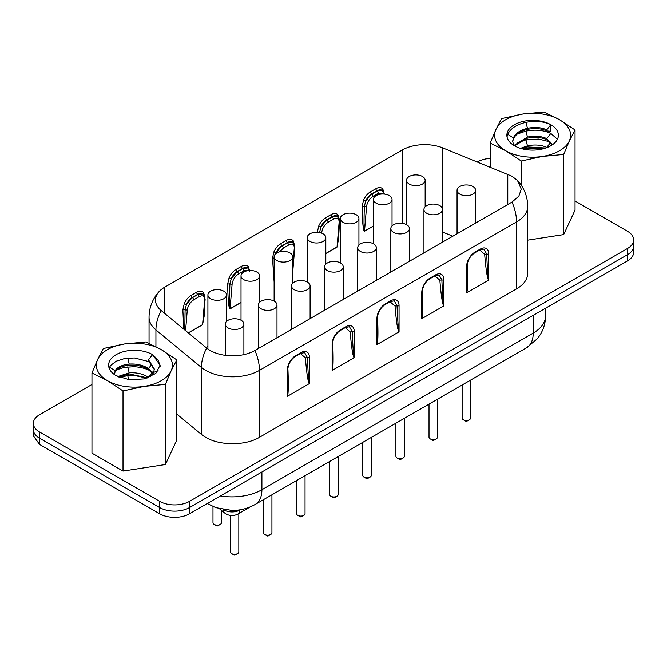 <?xml version="1.0" encoding="UTF-8"?>
<svg xmlns="http://www.w3.org/2000/svg" width="667" height="667" viewBox="0 0 667 667"><rect width="100%" height="100%" fill="white"/><g stroke="black" fill="none" stroke-linecap="round" stroke-linejoin="round"><path stroke-width="1" d="M254.919 350.483L512.006 202.051L518.859 196.131L521.26 189.153L517.5 180.515L512.006 176.246L442.83 147.941A31.607 18.251 0 0 0 402.351 149.983L164.732 287.177A31.607 18.251 0 0 0 159.238 291.446A31.607 18.251 0 0 0 155.478 300.075A31.607 18.251 0 0 0 161.189 310.547L206.67 348.049A31.607 18.251 0 0 0 210.213 350.483A31.607 18.251 0 0 0 254.919 350.483A38.027 21.961 60 0 1 259.455 370.377L516.55 221.944L516.55 288.878L259.455 437.31C245.456 445.823 219.668 445.823 205.669 437.31A38.027 21.961 0 0 1 201.409 434.375L176.797 414.082M442.538 232.033L452.86 236.201M206.045 347.524L207.912 346.448M287.302 396.323L287.302 370.16A11.831 6.828 -60 0 1 295.673 355.669L301.05 352.56A1.693 0.975 -120 0 1 300.7 353.335L304.636 352.61L307.395 357.554C307.82 367.484 308.588 382.483 309.413 383.558L287.302 396.323L287.802 384.617M332.124 370.452L332.124 344.28A11.831 6.828 -60 0 1 340.495 329.79L345.873 326.688A1.693 0.975 -120 0 1 345.523 327.455L349.458 326.73L352.218 331.674C352.643 341.604 353.41 356.603 354.235 357.687L332.124 370.452L332.625 358.746M466.583 292.821L466.583 266.65A11.831 6.828 -60 0 1 474.954 252.159L480.332 249.058A1.693 0.975 -120 0 1 479.982 249.825L483.917 249.099L486.677 254.044C487.102 263.974 487.869 278.973 488.694 280.057L466.583 292.821L467.083 281.115M421.769 318.693L421.769 292.53A11.831 6.828 -60 0 1 430.132 278.039L435.509 274.929A1.693 0.975 -120 0 1 435.159 275.704L439.094 274.979L441.862 279.923C442.288 289.853 443.046 304.852 443.88 305.928L421.769 318.693L422.261 306.987M376.947 344.572L376.947 318.401A11.831 6.828 -60 0 1 385.309 303.91L390.687 300.809A1.693 0.975 -120 0 1 390.337 301.584L394.272 300.85L397.04 305.803C397.465 315.724 398.224 330.724 399.058 331.807L376.947 344.572L377.439 332.866M204.836 302.743L204.16 316.175L202.568 324.746L188.361 332.95M183.758 329.148L182.866 309.872L184.259 303.652L186.452 304.536L185.093 309.771L184.776 329.99M241.02 302.551L230.057 308.879C228.356 308.446 227.78 293.747 227.68 283.992L229.081 277.772L231.274 278.656L229.915 283.892C229.406 298.558 229.456 306.845 230.057 308.754L241.02 302.426M373.445 226.088L364.515 231.249C362.815 230.815 362.248 216.116 362.148 206.361L363.54 200.142L365.733 201.025L364.374 206.261C363.865 220.927 363.915 229.215 364.524 231.124L373.445 225.971M339.295 225.113L338.619 238.544L337.027 247.115L325.821 253.585M317.325 232.274L318.726 226.021L320.91 226.905L319.535 232.55M294.472 250.984L292.721 272.003M274.12 281.908L272.503 258.112L273.904 251.893L276.088 252.776L275.663 253.785M512.006 202.051A38.027 21.961 60 0 1 516.55 221.944A38.027 21.961 180 0 0 527.689 206.42L527.689 273.353A38.027 21.961 180 0 1 516.55 288.878M91.963 384.475L39.536 414.741A21.127 12.198 0 0 0 33.35 423.37A21.127 12.198 0 0 0 39.536 431.999L159.655 501.342A21.127 12.198 0 0 0 189.536 501.342L627.464 248.508A21.127 12.198 0 0 0 633.65 239.887A21.127 12.198 0 0 0 627.464 231.257L575.037 200.992M490.203 158.404A21.127 12.198 0 0 0 477.464 161.914L477.43 161.931M301.05 352.56A11.831 6.828 -60 0 1 309.413 357.395A1.693 0.975 0 0 1 307.395 357.554L305.386 357.82C306.628 372.97 307.929 381.591 309.288 383.692M287.869 367.934C288.327 378.214 288.719 393.055 287.435 396.306M345.873 326.688A11.831 6.828 -60 0 1 354.235 331.516A1.693 0.975 0 0 1 352.218 331.674L350.2 331.949C351.451 347.09 352.751 355.711 354.11 357.812M332.691 342.054C333.15 352.334 333.542 367.175 332.258 370.427M480.332 249.058A11.831 6.828 -60 0 1 488.694 253.885A1.693 0.975 0 0 1 486.677 254.044L484.667 254.319C485.909 269.46 487.21 278.081 488.569 280.182M467.15 264.424C467.609 274.704 468.001 289.545 466.717 292.796M435.509 274.929A11.831 6.828 -60 0 1 443.88 279.765A1.693 0.975 0 0 1 441.862 279.923L439.845 280.19C441.087 295.339 442.388 303.96 443.747 306.061M422.328 290.303C422.786 300.584 423.178 315.424 421.894 318.676M390.687 300.809A11.831 6.828 -60 0 1 399.058 305.636A1.693 0.975 0 0 1 397.04 305.803L395.022 306.07C396.265 321.211 397.574 329.832 398.924 331.933M377.514 316.183C377.964 326.463 378.364 341.304 377.072 344.556M184.259 303.652A11.831 6.828 -60 0 1 191.212 295.356L196.59 292.254A11.831 6.828 -60 0 1 203.535 292.521A1.693 1.351 -41.1 0 0 203.318 294.122M188.277 332.875L202.568 324.621L203.685 316.466M204.794 298.399L202.568 324.746M229.081 277.772A11.831 6.828 -60 0 1 236.035 269.476L241.412 266.375A11.831 6.828 -60 0 1 248.357 266.642A1.693 1.351 -41.1 0 0 248.141 268.242M230.057 308.879A1.693 0.975 60 0 1 230.057 308.754L232.133 283.917A1.693 1.059 -175.2 0 1 229.915 283.892L227.68 283.992M363.54 200.142A11.831 6.828 -60 0 1 370.493 191.846L375.871 188.744A11.831 6.828 -60 0 1 382.816 189.011A1.693 1.351 -41.1 0 0 382.6 190.612M364.515 231.249A1.693 0.975 60 0 1 364.524 231.124L366.592 206.286A1.693 1.059 -175.2 0 1 364.374 206.261L362.148 206.361M318.726 226.021A11.831 6.828 -60 0 1 325.671 217.725L331.049 214.624A11.831 6.828 -60 0 1 338.002 214.891A1.693 1.351 -41.1 0 0 337.777 216.492M325.821 253.46L337.027 246.99L338.152 238.836M339.253 220.769L337.027 247.115M273.904 251.893A11.831 6.828 -60 0 1 280.849 243.605L286.226 240.495A11.831 6.828 -60 0 1 293.18 240.762A1.693 1.351 -41.1 0 0 292.963 242.363M292.721 270.677L293.33 264.716M33.35 423.37L33.35 429.581A21.127 12.198 0 0 0 39.536 438.202L159.655 507.554A21.127 12.198 0 0 0 189.536 507.554L627.464 254.719A21.127 12.198 0 0 0 633.65 246.098L633.65 252.309A21.127 12.198 180 0 1 627.464 260.93L189.536 513.765A21.127 12.198 180 0 1 159.655 513.765L39.536 444.414L33.35 435.793L33.35 429.581A21.127 12.198 0 0 0 39.536 438.202L159.655 507.554A21.127 12.198 0 0 0 189.536 507.554L627.464 254.719A21.127 12.198 0 0 0 633.65 246.098L633.65 239.887M191.212 295.356A1.693 0.975 -120 0 0 192.404 297.424A10.138 5.853 -60 0 0 186.452 304.536L192.404 297.424L197.782 294.322A1.693 0.975 60 0 1 196.59 292.254M203.46 294.322L202.851 293.822A10.138 5.853 -60 0 1 202.91 293.855L202.851 293.822A10.138 5.853 -60 0 0 197.782 294.322L199.216 296.657L193.839 299.758L192.646 297.565L198.024 294.464L202.943 293.872L205.136 299.116L203.677 316.592M193.839 299.758C190.187 302.251 188.011 305.603 187.31 309.796A1.693 1.059 -175.2 0 1 185.093 309.771L182.866 309.872M236.035 269.476A1.693 0.975 -120 0 0 237.227 271.552A10.138 5.853 -60 0 0 231.274 278.656L237.227 271.552L242.605 268.442A1.693 0.975 60 0 1 241.412 266.375M247.724 267.967L247.674 267.942A10.138 5.853 -60 0 0 242.605 268.442L244.039 270.777L238.661 273.887L237.469 271.694L242.846 268.584L247.765 267.992L249.691 270.502M370.493 191.846A1.693 0.975 -120 0 0 371.686 193.922A10.138 5.853 -60 0 0 365.733 201.025L371.686 193.922L377.063 190.812A1.693 0.975 60 0 1 375.871 188.744M382.741 190.812L382.133 190.312A10.138 5.853 -60 0 1 382.191 190.345L382.133 190.312A10.138 5.853 -60 0 0 377.063 190.812L378.497 193.147L373.12 196.256L371.928 194.064L377.305 190.954L382.224 190.362L384.409 194.114M325.671 217.725A1.693 0.975 -120 0 0 326.863 219.793A10.138 5.853 -60 0 0 320.91 226.905L326.863 219.793L332.241 216.692A1.693 0.975 60 0 1 331.049 214.624M337.919 216.692L337.319 216.191A10.138 5.853 -60 0 1 337.369 216.225L337.319 216.191A10.138 5.853 -60 0 0 332.241 216.692L333.675 219.026L328.297 222.128L327.113 219.935L332.491 216.833L337.402 216.241L339.603 221.486L338.136 238.961M328.297 222.128C324.654 224.621 322.478 227.972 321.777 232.166A1.693 1.059 -175.2 0 1 319.551 232.141L317.325 232.241M280.849 243.605A1.693 0.975 -120 0 0 282.049 245.673A10.138 5.853 -60 0 0 276.088 252.776L282.049 245.673L287.427 242.571A1.693 0.975 60 0 1 286.226 240.495M293.096 242.571L292.496 242.063A10.138 5.853 -60 0 1 292.555 242.096L292.496 242.063A10.138 5.853 -60 0 0 287.427 242.571L288.861 244.906L283.483 248.007L282.291 245.815L287.669 242.705L292.588 242.121M294.43 246.64L294.289 248.032C294.264 244.247 292.454 243.205 288.861 244.906M291.512 285.893A9.296 5.369 0 0 1 297.257 280.932A9.296 5.369 0 0 1 307.387 282.099A9.296 5.369 180 0 1 310.105 285.893A9.296 5.369 180 0 1 304.369 290.854A9.296 5.369 180 0 1 294.239 289.686A9.296 5.369 0 0 1 291.512 285.893L291.512 329.348M258.404 305.011A9.296 5.369 0 0 1 264.149 300.05A9.296 5.369 0 0 1 274.279 301.209A9.296 5.369 180 0 1 276.997 305.011A9.296 5.369 180 0 1 271.261 309.963A9.296 5.369 180 0 1 261.13 308.804A9.296 5.369 0 0 1 258.404 305.011L258.404 348.466M225.296 324.12A9.296 5.369 0 0 1 231.04 319.168A9.296 5.369 0 0 1 241.171 320.327A9.296 5.369 180 0 1 243.897 324.12A9.296 5.369 180 0 1 238.152 329.081A9.296 5.369 180 0 1 228.022 327.914A9.296 5.369 0 0 1 225.296 324.12L225.296 355.336M543.897 148.608L525.955 148.624L523.637 149.175M545.781 148.024L527.455 146.932L521.902 148.766M550.075 141.879L538.761 139.086L525.955 139.862L517.284 142.796M547.09 147.54L546.732 147.357C541.22 144.889 534.792 144.38 527.455 145.84L520.493 148.357M552.234 144.881L546.732 139.695C541.22 137.219 534.792 136.71 527.455 138.169L514.457 145.781M557.42 139.261L550.834 133.483C543.722 130.14 535.434 129.348 525.955 131.099L517.284 134.034M552.484 144.706L546.732 138.594C541.22 136.126 534.792 135.618 527.455 137.077L513.949 145.481M550.834 124.721L546.732 129.832L546.732 130.932L550.834 131.299L550.834 124.721A25.763 14.874 0 0 0 522.761 121.502A25.763 14.874 0 0 0 506.862 135.243A25.763 14.874 0 0 0 514.407 145.756A25.763 14.874 0 0 0 542.479 148.983A25.763 14.874 0 0 0 558.379 135.243A25.763 14.874 0 0 0 550.834 124.721C543.722 121.377 535.434 120.585 525.955 122.336C516.65 124.462 510.58 128.456 507.737 134.309L507.003 136.81M546.732 130.932C541.22 128.456 534.792 127.947 527.455 129.406C520.26 131.166 515.558 134.367 513.348 139.011L512.69 141.796M563.673 154.452L542.463 156.445L521.252 161.014L505.728 150.767L490.203 143.088L495.889 129.556L501.567 118.601L522.778 114.032L543.989 112.039L559.513 119.71A38.027 21.961 0 0 0 522.778 114.032A38.027 21.961 0 0 0 495.889 129.556A38.027 21.961 0 0 0 505.728 150.767A38.027 21.961 0 0 0 542.463 156.445A38.027 21.961 0 0 0 569.36 140.92L575.037 129.965L559.513 119.71C569.335 125.771 572.619 132.841 569.36 140.92L563.673 154.452L563.673 234.592L575.037 210.105L575.037 129.965M546.732 129.832C541.22 127.355 534.792 126.855 527.455 128.314C520.26 130.073 515.558 133.275 513.348 137.919L512.673 141.254L513.673 145.314M490.203 143.088L490.203 167.092M521.252 161.014L521.252 185.259M527.689 240.162L563.673 234.592M119.585 377.339L127.714 375.629L134.375 375.471L147.007 378.122M118.768 376.997L129.215 373.937L147.715 377.889M117.801 376.547L129.215 372.845C136.552 372.353 142.971 373.837 148.483 377.289L148.791 377.489M116.15 369.985L124.512 367.317L134.367 366.708C141.596 367.2 147.674 369.026 152.593 372.178M114.457 373.937L115.108 371.861C117.317 368.192 122.019 365.966 129.215 365.174C136.552 364.691 142.971 366.166 148.483 369.618L152.826 373.92M114.591 374.687L115.108 370.76C117.317 367.092 122.019 364.866 129.215 364.082C136.552 363.59 142.971 365.074 148.483 368.517L153.152 373.37M160.138 366.283L158.187 360.022L152.593 354.644A25.763 14.874 0 0 0 124.521 351.426A25.763 14.874 0 0 0 108.621 365.166A25.763 14.874 0 0 0 116.166 375.679L129.356 379.748L144.239 378.906L155.795 373.428L160.138 365.166L152.593 354.644L148.483 359.755L148.483 360.855L154.31 369.56M109.105 368.042L110.58 365.491L116.166 361.214L124.537 358.554L134.392 357.946L149.833 361.839M161.272 349.633A38.027 21.961 180 0 1 171.111 370.844A38.027 21.961 180 0 1 144.222 386.368A38.027 21.961 180 0 1 107.487 380.69A38.027 21.961 180 0 1 97.64 359.48A38.027 21.961 180 0 1 124.537 343.955A38.027 21.961 180 0 1 161.272 349.633L145.748 341.963L124.537 343.955L103.327 348.524L97.64 359.48L91.963 373.011L107.487 380.69L123.011 390.937L144.222 386.368L165.433 384.375L171.111 370.844L176.797 359.888L161.272 349.633M148.483 359.755L154.327 369.009L153.652 372.344L150.25 376.88M165.433 384.375L165.433 464.515L176.797 440.028L176.797 359.888M91.963 373.011L91.963 453.151L123.011 471.077L165.433 464.515M123.011 390.937L123.011 471.077M230.373 515.399L230.373 551.859A4.227 2.443 0 0 0 231.607 553.585L234 554.961A0.842 0.492 0 0 0 235.193 554.961L237.585 553.585A4.227 2.443 0 0 0 238.819 551.859L238.819 513.498M234 554.961L231.607 553.585A4.227 2.443 0 0 0 237.585 553.585M212.981 506.536L212.981 522.703A4.227 2.443 0 0 0 214.215 524.429L216.608 525.813A0.842 0.492 0 0 0 217.801 525.813L220.193 524.429A4.227 2.443 0 0 0 221.436 522.703L221.436 510.363M216.608 525.813L214.215 524.429A4.227 2.443 0 0 0 220.193 524.429M263.482 499.675L263.482 532.741A4.227 2.443 0 0 0 264.716 534.467L267.108 535.851A0.842 0.492 0 0 0 268.301 535.851L270.694 534.467A4.227 2.443 0 0 0 271.928 532.741L271.928 494.797M267.108 535.851L264.716 534.467A4.227 2.443 0 0 0 270.694 534.467M250.367 506.837A0.842 0.492 0 0 0 250.909 506.695L251.576 506.311M296.582 480.557L296.582 513.632A4.227 2.443 0 0 0 297.824 515.358L300.217 516.733A0.842 0.492 0 0 0 301.409 516.733L303.802 515.358A4.227 2.443 0 0 0 305.036 513.632L305.036 475.679M300.217 516.733L297.824 515.358A4.227 2.443 0 0 0 303.802 515.358M329.69 461.447L329.69 494.514A4.227 2.443 0 0 0 330.932 496.24L333.317 497.624A0.842 0.492 0 0 0 334.517 497.624L336.91 496.24A4.227 2.443 0 0 0 338.144 494.514L338.144 456.562M333.317 497.624L330.932 496.24A4.227 2.443 0 0 0 336.91 496.24M362.798 442.329L362.798 475.404A4.227 2.443 0 0 0 364.04 477.13L366.425 478.506A0.842 0.492 0 0 0 367.625 478.506L370.01 477.13A4.227 2.443 0 0 0 371.252 475.404L371.252 437.452M366.425 478.506L364.04 477.13A4.227 2.443 0 0 0 370.01 477.13M395.906 423.22L395.906 456.286A4.227 2.443 0 0 0 397.148 458.012L399.533 459.396A0.842 0.492 0 0 0 400.734 459.396L403.118 458.012A4.227 2.443 0 0 0 404.36 456.286L404.36 418.334M399.533 459.396L397.148 458.012A4.227 2.443 0 0 0 403.118 458.012M429.014 404.102L429.014 437.168A4.227 2.443 0 0 0 430.248 438.894L432.641 440.278A0.842 0.492 0 0 0 433.842 440.278L436.226 438.894A4.227 2.443 0 0 0 437.469 437.168L437.469 399.225M432.641 440.278L430.248 438.894A4.227 2.443 0 0 0 436.226 438.894M462.123 384.984L462.123 418.059A4.227 2.443 0 0 0 463.357 419.785L465.749 421.16A0.842 0.492 0 0 0 466.942 421.16L469.335 419.785A4.227 2.443 0 0 0 470.577 418.059L470.577 380.107M465.749 421.16L463.357 419.785A4.227 2.443 0 0 0 469.335 419.785M457.053 190.32A9.296 5.369 0 0 1 462.79 185.368A9.296 5.369 0 0 1 472.92 186.527A9.296 5.369 180 0 1 475.646 190.32A9.296 5.369 180 0 1 469.901 195.281A9.296 5.369 180 0 1 459.771 194.114A9.296 5.369 0 0 1 457.053 190.32L457.053 233.783M423.945 209.438A9.296 5.369 0 0 1 429.681 204.477A9.296 5.369 0 0 1 439.811 205.644A9.296 5.369 180 0 1 442.538 209.438A9.296 5.369 180 0 1 436.802 214.399A9.296 5.369 180 0 1 426.663 213.232A9.296 5.369 0 0 1 423.945 209.438L423.945 252.893M390.837 228.548A9.296 5.369 0 0 1 396.573 223.595A9.296 5.369 0 0 1 406.703 224.754A9.296 5.369 180 0 1 409.43 228.548A9.296 5.369 180 0 1 403.693 233.508A9.296 5.369 180 0 1 393.563 232.349A9.296 5.369 0 0 1 390.837 228.548L390.837 272.011M357.729 247.665A9.296 5.369 0 0 1 363.465 242.705A9.296 5.369 0 0 1 373.603 243.872A9.296 5.369 180 0 1 376.321 247.665A9.296 5.369 180 0 1 370.585 252.626A9.296 5.369 180 0 1 360.455 251.459A9.296 5.369 0 0 1 357.729 247.665L357.729 291.12M324.621 266.783A9.296 5.369 0 0 1 330.357 261.823A9.296 5.369 0 0 1 340.495 262.981A9.296 5.369 180 0 1 343.213 266.783A9.296 5.369 180 0 1 337.477 271.736A9.296 5.369 180 0 1 327.347 270.577A9.296 5.369 0 0 1 324.621 266.783L324.621 310.238M207.912 294.964A9.296 5.369 0 0 1 213.648 290.012A9.296 5.369 0 0 1 223.778 291.171A9.296 5.369 180 0 1 226.505 294.964A9.296 5.369 180 0 1 220.76 299.925A9.296 5.369 180 0 1 210.63 298.766A9.296 5.369 0 0 1 207.912 294.964L207.912 348.999M241.02 275.855A9.296 5.369 0 0 1 246.757 270.894A9.296 5.369 0 0 1 256.887 272.061A9.296 5.369 180 0 1 259.613 275.855A9.296 5.369 180 0 1 253.869 280.815A9.296 5.369 180 0 1 243.738 279.648A9.296 5.369 0 0 1 241.02 275.855L241.02 320.243M274.12 256.737A9.296 5.369 0 0 1 279.865 251.784A9.296 5.369 0 0 1 289.995 252.943A9.296 5.369 180 0 1 292.721 256.737A9.296 5.369 180 0 1 286.977 261.697A9.296 5.369 180 0 1 276.847 260.539A9.296 5.369 0 0 1 274.12 256.737L274.12 301.125M307.229 237.627A9.296 5.369 0 0 1 312.973 232.666A9.296 5.369 0 0 1 323.103 233.834A9.296 5.369 180 0 1 325.821 237.627A9.296 5.369 180 0 1 320.085 242.588A9.296 5.369 180 0 1 309.955 241.421A9.296 5.369 0 0 1 307.229 237.627L307.229 282.016M340.337 218.509A9.296 5.369 0 0 1 346.081 213.548A9.296 5.369 0 0 1 356.211 214.716A9.296 5.369 180 0 1 358.929 218.509A9.296 5.369 180 0 1 353.193 223.47A9.296 5.369 180 0 1 343.063 222.303A9.296 5.369 0 0 1 340.337 218.509L340.337 262.898M373.445 199.4A9.296 5.369 0 0 1 379.181 194.439A9.296 5.369 0 0 1 389.32 195.598A9.296 5.369 180 0 1 392.038 199.4A9.296 5.369 180 0 1 386.301 204.352A9.296 5.369 180 0 1 376.171 203.193A9.296 5.369 0 0 1 373.445 199.4L373.445 243.78M406.553 180.282A9.296 5.369 0 0 1 412.289 175.321A9.296 5.369 0 0 1 422.419 176.488A9.296 5.369 180 0 1 425.146 180.282A9.296 5.369 180 0 1 419.41 185.243A9.296 5.369 180 0 1 409.28 184.075A9.296 5.369 0 0 1 406.553 180.282L406.553 224.671M206.67 348.049C203.21 354.694 201.459 361.155 201.409 367.442A38.027 21.961 0 0 0 205.669 370.377A38.027 21.961 0 0 0 259.455 370.377L259.455 437.31M309.413 357.395L309.413 383.558M354.235 331.516L354.235 357.687M488.694 253.885L488.694 280.057M443.88 279.765L443.88 305.928M399.058 305.636L399.058 331.807M507.787 204.494L507.787 174.204M442.83 232.149L442.83 147.941M402.351 223.337L402.351 149.983M164.732 313.465L164.732 287.177M203.535 292.521L204.936 297.123M248.357 266.642L249.758 271.252M382.816 189.011L384.217 193.622M338.002 214.891L339.395 219.493M293.18 240.762L294.572 245.373M305.386 357.82L300.4 353.51M287.802 385.092L287.802 369.468A1.693 0.975 180 0 1 287.302 370.16M287.802 369.468C288.302 363.965 290.804 359.621 295.323 356.436A1.693 0.975 -120 0 0 295.673 355.669M350.2 331.949L345.223 327.63M332.625 358.888L332.625 343.588A1.693 0.975 180 0 1 332.124 344.28M332.625 343.588C333.116 338.086 335.626 333.75 340.145 330.565A1.693 0.975 -120 0 0 340.495 329.79M484.667 254.319L479.681 250M467.083 281.257L467.083 265.958A1.693 0.975 180 0 1 466.583 266.65M467.083 265.958C467.584 260.455 470.085 256.12 474.604 252.935A1.693 0.975 -120 0 0 474.954 252.159M439.845 280.19L434.859 275.88M422.261 307.137L422.261 291.838A1.693 0.975 180 0 1 421.769 292.53M422.261 291.838C422.761 286.335 425.271 281.991 429.781 278.806A1.693 0.975 -120 0 0 430.132 278.039M395.022 306.07L390.037 301.759M377.439 333.016L377.439 317.717A1.693 0.975 180 0 1 376.947 318.401M377.439 317.717C377.939 312.214 380.448 307.871 384.959 304.686A1.693 0.975 -120 0 0 385.309 303.91M248.282 268.442L247.674 267.942A10.138 5.853 -60 0 1 247.732 267.976M274.729 258.012L272.503 258.112M159.238 291.446A38.027 38.027 0 0 0 149.049 317.342A38.027 21.961 0 0 0 155.928 329.94L201.409 367.442L201.409 434.375M161.189 310.547C157.729 317.192 155.978 323.653 155.928 329.94L155.928 346.715M39.536 431.999L39.536 444.414M159.655 501.342L159.655 513.765M189.536 501.342L189.536 513.765M627.464 248.508L627.464 260.93M204.644 299.791C204.619 295.998 202.81 294.956 199.216 296.657M187.31 309.796L185.576 330.649M248.533 270.585L244.039 270.777M238.661 273.887C235.009 276.38 232.833 279.723 232.133 283.917M383.683 194.055L378.497 193.147M373.12 196.256C369.468 198.749 367.292 202.093 366.592 206.286M339.103 222.161C339.078 218.367 337.277 217.325 333.675 219.026M321.777 232.166L321.694 233.158M292.721 266.8L294.289 248.032M283.483 248.007L279.415 251.893M525.955 148.624L526.213 149.641M525.955 139.862L527.455 145.84M550.834 142.246L546.732 147.357M525.955 131.099L527.455 137.077M550.834 133.483L546.732 138.594M507.737 134.309L513.348 137.919M525.955 122.336L527.455 128.314M127.714 375.629L128.731 379.673M152.059 372.836L148.483 377.289M127.714 366.867L129.215 372.845M152.059 364.074L148.483 368.517M127.714 358.104L129.215 364.082M109.496 367.158L115.108 370.76M158.196 370.827L153.652 372.344M223.036 509.613A8.454 5.653 129.5 0 0 224.571 512.948L226.005 513.94C230.023 516.05 234.034 516.05 238.044 513.94A8.454 4.877 60 0 0 239.795 510.072L240.403 509.721M239.795 509.821L239.795 510.072A10.989 6.345 180 0 1 224.262 510.072A10.989 6.345 180 0 1 223.703 509.73M207.295 503.51L215.791 507.654L232.041 510.438C240.237 510.472 247.974 508.471 255.253 504.419A32.116 18.543 -120 0 0 261.906 489.72L261.906 471.986M220.435 495.931A42.254 24.396 0 0 0 261.906 489.72L533.216 333.075A42.254 24.396 0 0 0 545.598 315.825C545.481 324.479 542.696 332.133 537.252 338.803L526.571 347.782A32.116 18.543 -120 0 0 533.216 333.075L533.216 315.341M527.689 206.42A38.027 38.027 0 0 0 517.5 180.515M300.7 353.335L295.323 356.436M345.523 327.455L340.145 330.565M479.982 249.825L474.604 252.935M435.159 275.704L429.781 278.806M390.337 301.584L384.959 304.686M149.049 317.342L149.049 343.397M293.322 264.841L294.781 247.365L292.58 242.113M310.105 285.893L310.105 318.618M276.997 305.011L276.997 337.735M243.897 324.12L243.897 354.619M238.044 513.94L250.317 506.862M219.585 508.838L224.571 512.948M526.571 347.782L255.253 504.419M545.598 315.825L545.598 308.196M475.646 190.32L475.646 223.045M442.538 209.438L442.538 242.163M409.43 228.548L409.43 261.272M376.321 247.665L376.321 280.39M343.213 266.783L343.213 299.5M226.505 294.964L226.505 321.486M259.613 275.855L259.613 302.368M292.721 256.737L292.721 283.25M325.821 237.627L325.821 264.14M358.929 218.509L358.929 245.022M392.038 199.4L392.038 225.913M425.146 180.282L425.146 206.795"/></g></svg>
